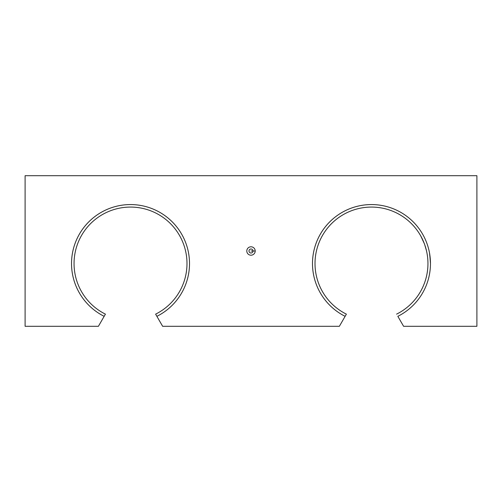 <?xml version="1.0" encoding="UTF-8"?>
<svg xmlns="http://www.w3.org/2000/svg" width="502" height="502" viewBox="0 0 502 502"><rect width="100%" height="100%" fill="white"/><g stroke="black" fill="none" stroke-linecap="round" stroke-linejoin="round"><path stroke-width="0.75" d="M189.505 263.55A58.985 58.985 0 0 0 74.327 245.622A58.985 58.985 0 0 0 104.165 316.323A58.985 58.985 0 0 1 139.594 205.268A58.985 58.985 0 0 1 156.875 316.323L162.635 326.3L339.365 326.3L345.125 316.323A58.985 58.985 0 0 1 380.554 205.268A58.985 58.985 0 0 1 430.465 263.55A58.985 58.985 0 0 0 315.287 245.622A58.985 58.985 0 0 0 345.125 316.323L339.365 326.3L162.635 326.3L155.62 314.139A56.475 56.475 0 0 0 139.154 207.74A56.475 56.475 0 0 0 105.42 314.139L98.405 326.3L105.42 314.139A56.475 56.475 0 0 1 139.154 207.74A56.475 56.475 0 0 1 155.62 314.139L156.875 316.323A58.985 58.985 0 0 0 189.505 263.55M427.955 263.55A56.475 56.475 0 0 0 317.647 246.482A56.475 56.475 0 0 0 346.38 314.139L345.125 316.323L346.38 314.139A56.475 56.475 0 0 1 380.114 207.74A56.475 56.475 0 0 1 396.58 314.139A56.475 56.475 0 0 0 427.955 263.55M424.265 243.47L423.876 242.479M422.414 239.159L421.805 237.923M421.203 236.768L421.002 236.404M420.77 235.984L424.328 243.639M424.673 244.568L426.499 250.805L424.648 244.499M424.836 245.039L424.472 244.022M429.587 253.428L430.446 262.006M430.446 262.031L430.465 263.55A58.985 58.985 0 0 1 397.835 316.323L403.595 326.3L476.9 326.3L476.9 175.7L476.9 326.3L403.595 326.3L397.835 316.323A58.985 58.985 0 0 0 430.465 263.55L429.75 254.388M430.465 263.155L430.465 263.55C430.597 259.195 428.689 246.513 430.252 258.53M476.9 175.7L25.1 175.7L25.1 326.3L98.405 326.3L25.1 326.3L25.1 175.7L476.9 175.7M255.204 251A4.204 4.204 0 0 1 248.898 254.639A4.204 4.204 0 0 1 248.898 247.36A4.204 4.204 0 0 1 255.204 251A4.204 4.204 0 0 0 248.898 247.36A4.204 4.204 0 0 0 248.898 254.639A4.204 4.204 0 0 0 255.204 251L253.008 251A2.008 2.008 0 0 1 251 253.008A2.008 2.008 0 0 1 248.992 251A2.008 2.008 0 0 1 251 248.992A2.008 2.008 0 0 1 253.008 251L255.204 251M424.303 243.57L420.745 235.94M248.992 251A2.008 2.008 0 0 0 251 253.008A2.008 2.008 0 0 0 253.008 251A2.008 2.008 0 0 0 251 248.992A2.008 2.008 0 0 0 248.992 251M253.008 251L251 251L253.008 251M429.656 253.824L429.756 254.426L429.656 253.824"/></g></svg>
